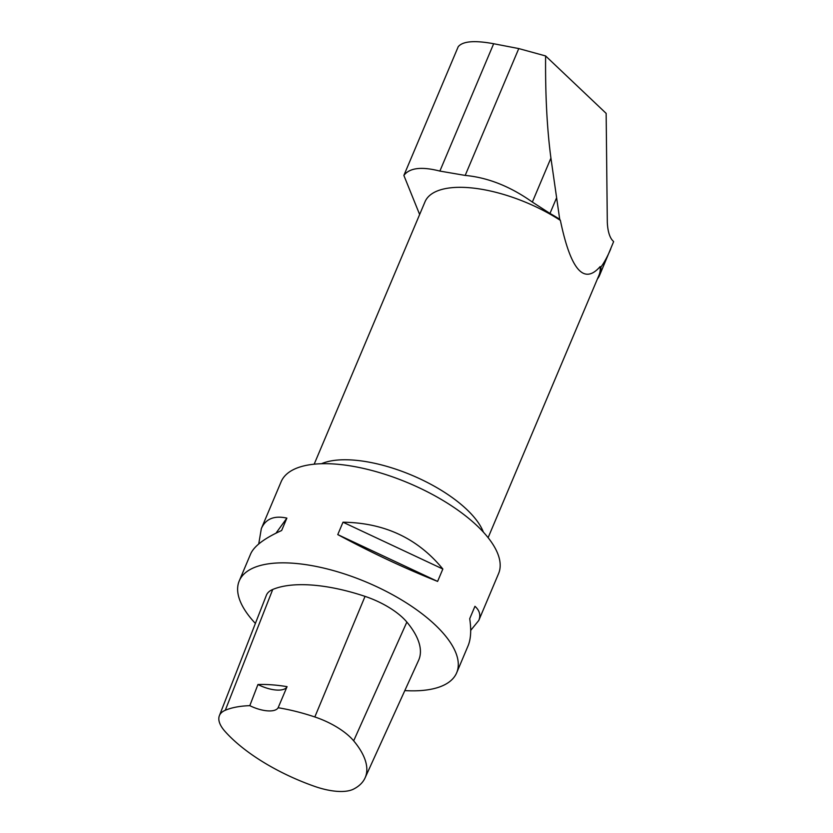 <?xml version="1.0" encoding="UTF-8"?>
<svg xmlns="http://www.w3.org/2000/svg" width="833" height="833" viewBox="0 0 833 833"><rect width="100%" height="100%" fill="white"/><g stroke="black" fill="none" stroke-linecap="round" stroke-linejoin="round"><path stroke-width="1.25" d="M419.645 214.508L403.87 175.43L458.223 46.7C462.752 41.192 474.571 40.203 493.667 43.733L439.876 171.077L465.189 175.419C487.867 177.523 510.254 186.405 532.349 202.065L549.978 213.446A95.014 38.943 22.9 0 1 559.714 219.287L550.925 158.093C547.042 128.886 545.271 94.837 545.605 55.946L518.772 48.574L493.667 43.733M545.605 55.946L606.153 113.382L607.309 222.276C607.663 230.179 609.204 235.999 611.932 239.769L613.629 241.643L599.645 275.192A95.014 38.943 -157.1 0 0 600.895 267.091L600.166 266.57C583.912 285.209 570.657 269.819 560.39 220.401A94.421 38.703 -157.1 0 0 425.017 201.773L314.166 464.2M403.87 175.43C409.544 167.839 421.54 166.381 439.876 171.077M560.39 220.401L559.714 219.287M600.895 267.091C604.248 262.562 607.549 256.46 610.808 248.765M597.417 278.951A95.014 38.943 -157.1 0 0 599.645 275.192M488.117 537.681L598.979 275.254A94.421 38.703 -157.1 0 0 600.166 266.57M219.371 715.703L266.352 595.335A50.157 20.565 22.9 0 1 272.724 589.472A118.026 48.376 22.9 0 1 365.041 596.376A50.157 20.565 22.9 0 1 406.858 622.074A118.026 48.376 22.9 0 1 418.593 660.34L365.052 777.949A114.465 46.919 22.9 0 1 353.598 789.09A46.606 19.107 22.9 0 1 314.426 786.31A114.465 46.919 22.9 0 1 224.972 731.353A46.606 19.107 22.9 0 1 219.371 715.703A46.606 19.107 22.9 0 1 225.295 710.257A114.465 46.919 22.9 0 1 249.796 705.666L257.938 684.518A23.605 9.673 -157.1 0 0 287.062 686.652A115.089 47.179 -157.1 0 0 257.938 684.518M287.062 686.652L278.128 707.748A114.465 46.919 22.9 0 1 314.822 716.963A46.606 19.107 22.9 0 1 353.671 740.829A114.465 46.919 22.9 0 1 365.052 777.949M278.128 707.748A23.605 9.673 22.9 0 1 249.796 705.666M255.387 623.428A118.026 48.376 22.9 0 1 239.238 580.924A118.026 48.376 22.9 0 1 328.837 569.356A118.026 48.376 22.9 0 1 443.729 633.83A118.026 48.376 22.9 0 1 456.682 672.772A118.026 48.376 22.9 0 1 404.817 690.599M239.238 580.924L250.66 553.883C254.148 546.063 264.478 538.264 281.637 530.517L286.875 518.116C274.172 515.315 265.654 518.824 261.323 528.632L281.127 481.755A118.026 48.376 22.9 0 1 370.737 470.187A118.026 48.376 22.9 0 1 485.618 534.661A118.026 48.376 22.9 0 1 498.571 573.604L478.767 620.481C480.922 615.275 479.652 610.547 474.956 606.299L469.718 618.69C471.416 630.04 470.874 639.057 468.104 645.742L456.682 672.772M261.323 528.632L258.73 543.97M470.697 630.394L478.767 620.481M442.844 569.022C417.781 538.378 384.502 522.77 342.998 522.208L337.761 534.599C371.789 552.862 405.067 568.47 437.606 581.413L442.844 569.022L342.998 522.208M337.761 534.599L437.606 581.413M275.983 533.172L286.875 518.116M353.671 740.829L406.858 622.074M225.295 710.257L272.724 589.472M314.822 716.963L365.041 596.376M321.423 463.742A94.421 38.703 22.9 0 1 406.067 472.894A94.421 38.703 22.9 0 1 480.214 525.675A94.421 38.703 22.9 0 1 483.39 532.152M518.772 48.574L465.189 175.419M556.371 198.316L549.978 213.446M550.925 158.093L532.349 202.065"/></g></svg>
